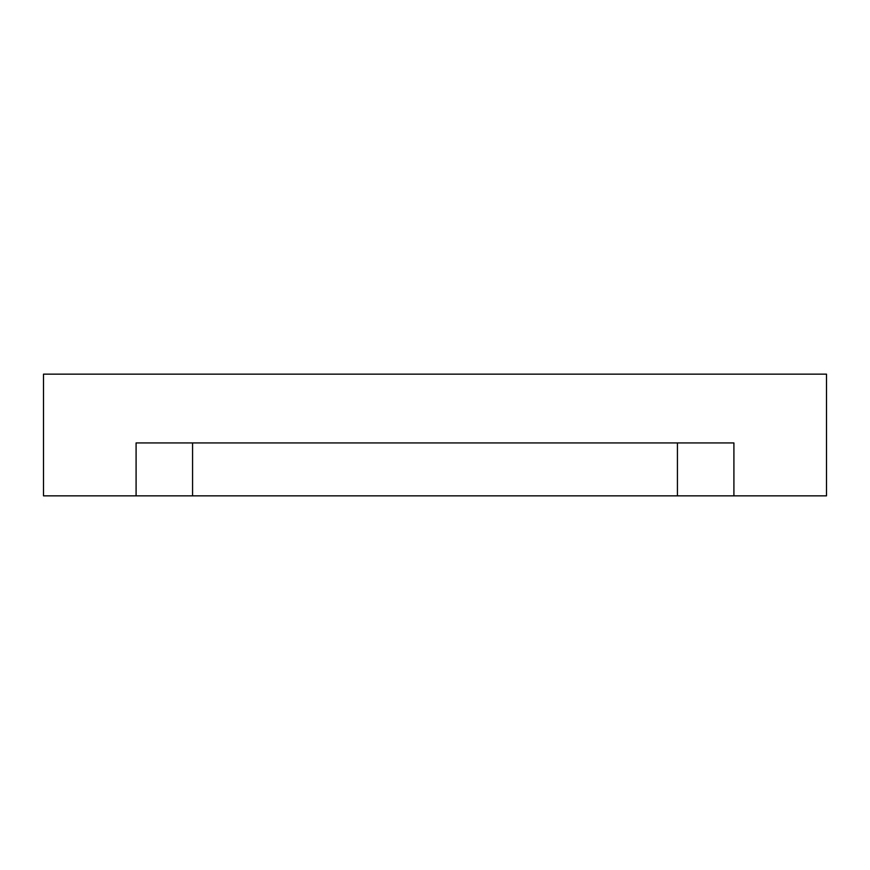 <?xml version="1.0" encoding="UTF-8"?>
<svg xmlns="http://www.w3.org/2000/svg" width="870" height="870" viewBox="0 0 870 870"><rect width="100%" height="100%" fill="white"/><g stroke="black" fill="none" stroke-linecap="round" stroke-linejoin="round"><path stroke-width="1.3" d="M747.145 374.154L786.088 374.154L747.145 374.154M122.855 374.154L83.911 374.154L122.855 374.154M192.575 495.846L677.425 495.846L677.425 442.939L677.425 495.846L733.91 495.846L733.91 442.939L136.09 442.939L136.09 495.846L192.575 495.846L192.575 442.939L192.575 495.846L136.09 495.846L136.09 442.939L733.91 442.939L733.91 495.846L826.5 495.846L826.5 374.154L43.5 374.154L43.5 495.846L136.09 495.846L43.5 495.846L43.5 374.154L826.5 374.154L826.5 495.846L192.575 495.846"/></g></svg>
